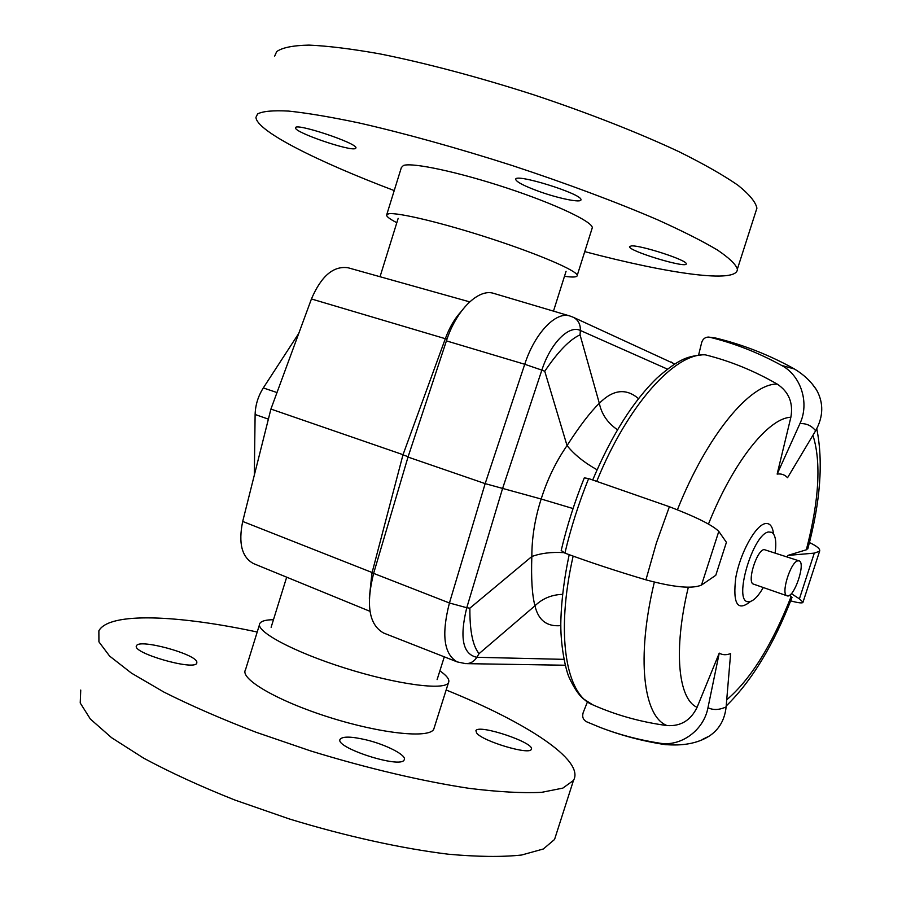 <?xml version="1.0" encoding="UTF-8"?>
<svg xmlns="http://www.w3.org/2000/svg" width="902" height="902" viewBox="0 0 902 902"><rect width="100%" height="100%" fill="white"/><g stroke="black" fill="none" stroke-linecap="round" stroke-linejoin="round"><path stroke-width="1.35" d="M298.776 333.379L263.305 387.928C258.13 396.181 255.39 405.032 255.119 414.492L254.308 475.23M469.683 301.866L348.127 267.781C333.503 265.605 321.27 276.001 311.438 298.968L270.916 409.068L242.694 521.446C238.218 543.275 241.837 557.335 253.552 563.603L369.978 611.319M270.916 409.068L403.025 454.687M369.313 598.195L371.906 573.334L402.957 454.89L408.132 456.671M402.957 454.89L445.487 338.273C449.523 327.415 454.698 318.553 461.035 311.686M763.306 587.529C757.669 597.192 752.629 601.927 748.175 601.735C732.943 601.905 752.775 533.804 768.605 531.954L771.886 532.36C775.517 534.931 776.611 541.764 775.156 552.847M787.074 595.805L753.542 584.135C746.664 582.839 756.406 550.626 764.028 549.543L799.025 560.852C806.298 562.442 793.794 598.996 787.074 595.805C780.512 594.632 790.423 562.081 797.751 560.864L799.025 560.852M777.152 474.091L799.905 423.669C806.23 423.207 811.473 425.575 815.633 430.761L787.559 477.71C784.74 474.7 781.279 473.494 777.152 474.091L790.862 417.276C793.399 402.935 788.855 391.874 777.231 384.094C753.948 370.699 729.989 360.947 705.353 354.847L703.729 354.666C688.598 356.437 681.021 357.124 657.4 377.645C633.373 400.815 611.815 434.911 592.727 479.909M718.793 531.402L726.414 542.327L715.782 575.284L701.485 585.082L718.793 531.402C712.693 525.235 696.231 517.004 669.385 506.721L588.634 478.567L584.293 477.868C574.687 501.726 566.986 525.934 561.191 550.491L564.911 553.118C589.953 562.341 616.968 571.248 645.933 579.839C673.614 587.326 692.127 589.074 701.485 585.082M569.185 554.685C564.302 577.81 561.54 599.413 560.886 619.482C559.984 644.231 565.712 670.468 569.365 677.966C574.281 688.395 579.016 695.386 583.571 698.96L592.761 704.823L597.631 706.92C619.426 716.064 642.562 722.288 667.052 725.569C680.762 726.46 690.774 720.382 697.088 707.315L719.244 653.127C722.513 655.089 726.302 655.235 730.62 653.578L726.121 706.92C719.322 710.021 713.268 710.302 707.969 707.732C703.763 730.316 680.942 746.935 659.689 743.169C638.966 739.944 619.178 734.713 600.315 727.474L586.526 721.747C583.064 719.751 581.959 716.695 583.199 712.569L587.428 701.914M791.9 597.699L789.724 595.117M787.435 556.962L787.841 555.418L806.343 549.792L807.91 548.393M799.905 423.669C809.725 403.047 800.999 375.559 781.56 365.4C758.187 352.592 734.228 343.2 709.705 337.247L708.273 337.066C704.936 337.292 702.726 339.129 701.666 342.58L698.622 354.948M815.633 430.761C823.47 416.566 823.763 402.946 816.535 389.889L812.578 384.545M787.841 555.418L814.28 553.129L799.409 598.838L803.017 602.153C802.859 603.472 798.732 603.043 790.659 600.867M791.336 593.651L799.409 598.838M809.421 542.542C817.111 546.206 820.504 549.104 819.591 551.223L814.28 553.129M719.244 653.127L707.969 707.732M702.929 739.178L709.107 736.167C719.063 729.65 724.734 719.897 726.121 706.92M597.068 469.773C584.293 462.647 574.292 454.574 567.042 445.577C555.936 461.644 547.311 479.458 541.166 499.02L573.041 508.548M562.577 594.362C551.674 594.7 542.474 598.511 534.954 605.806C538.336 620.283 546.962 626.89 560.83 625.605M563.682 552.633C551.539 551.889 540.929 553.185 531.842 556.511C531.064 578.633 532.112 595.061 534.954 605.806L479.063 653.657C472.749 645.956 469.683 630.791 469.886 608.162L531.842 556.511C531.819 537.693 534.931 518.526 541.166 499.02L485.163 483.63L449.433 602.987C441.292 634.658 443.897 654.288 457.224 661.91L383.654 633.046C369.065 624.951 365.716 605.05 373.62 573.379L449.433 602.987L466.762 607.734L502.437 488.94L541.854 370.113L544.763 371.274L567.042 445.577C579.456 426.263 590.224 412.169 599.323 403.295L580.042 334.856C569.726 339.524 557.966 351.656 544.763 371.274M617.487 429.758C607.655 423.027 601.6 414.21 599.323 403.295C612.965 389.529 626.022 387.973 638.492 398.616M573.007 317.154L569.872 315.993C555.948 311.111 534.762 333.131 524.738 364.273L485.163 483.63L408.008 457.066L446.411 340.877L524.738 364.273L541.854 370.113C550.502 343.188 568.993 324.664 580.358 330.47L667.435 369.121M569.872 315.993L493.811 293.409C478.635 288.155 456.367 309.781 446.411 340.877M408.008 457.066L373.62 573.379M631.276 245.919C640.352 244.927 687.628 260.317 686.197 263.779C687.527 268.909 628.536 251.106 629.495 246.686L631.276 245.919M538.776 191.337C524.479 186.105 516.801 182.159 515.741 179.509C513.576 172.553 582.512 193.919 580.944 199.725C581.655 203.187 558.62 198.53 538.776 191.337M355.478 148.503C350.652 151.694 294.435 132.447 295.574 127.949C293.827 122.052 357.609 143.192 355.952 147.917L355.478 148.503M396.812 222.704C390.284 219.333 386.868 216.852 386.563 215.262L388.458 213.819C397.004 211.981 442.961 222.941 491.207 238.737C539.509 254.488 577.077 270.78 577.235 275.381C577.336 277.207 573.097 277.5 564.483 276.283M386.789 214.518L401.379 167.524L403.465 165.461C412.462 162.225 458.814 172.102 507.082 188.09C555.395 204.044 592.591 221.712 592.298 227.721L591.96 228.781M394.219 190.581C317.741 161.616 256.405 131.027 255.954 117.316L257.611 113.934C262.753 111.205 273.126 110.258 288.73 111.093C307.345 113.054 330.673 116.978 358.692 122.864C403.532 133.034 457.043 147.872 511.806 165.404C566.321 183.343 617.148 202.364 657.614 219.806C682.476 231.036 702.342 241.06 717.237 249.888C729.087 257.871 735.795 264.275 737.374 269.1C737.971 283.882 668.551 273.757 584.744 251.624M274.682 56.116L276.677 51.617C282.213 47.614 292.981 45.45 308.969 45.1C327.978 45.934 351.645 48.866 379.979 53.906C425.259 62.948 479.063 77.211 533.916 94.868C588.465 113.054 639.123 132.977 679.229 151.818C703.819 164.04 723.381 175.168 737.926 185.214C749.393 194.437 755.718 202.082 756.913 208.17L755.707 211.925M366.336 739.899C386.575 744.759 407.309 755.549 404.175 759.856C400.973 769.135 333.424 747.228 340.234 739.133C343.008 736.224 351.701 736.483 366.336 739.899M476.662 733.067L475.906 730.654C478.545 723.754 536.16 743.214 531.255 749.393C529.688 755.324 482.694 741.297 476.662 733.067M196.85 661.989L196.771 663.173C194.528 671.065 130.925 652.676 136.563 645.719C139.009 638.526 195.576 653.86 196.85 661.989M439.883 670.829C447.166 675.936 450.019 679.905 448.441 682.769C444.427 690.718 396.812 684.483 344.959 668.078C293.049 651.763 254.454 630.814 259.911 623.327C261.422 620.993 265.943 619.787 273.464 619.708M434.29 727.508L433.749 729.233C429.284 738.625 381.298 733.788 329.512 717.394C277.681 701.113 239.56 678.811 245.468 669.87L259.483 624.703M446.152 689.985C525.719 722.13 585.229 760.239 573.48 780.433L562.825 788.122L541.685 792.328C522.45 793.275 498.287 791.956 469.198 788.359C422.61 781.312 367.001 768.267 310.57 750.904L256.01 732.232C221.396 718.917 190.717 705.544 163.995 692.127L131.421 673.106L109.627 656.104L98.927 641.852L98.87 630.791C109.232 611.815 178.044 615.04 257.217 632.02M556.331 833.944L554.561 839.458L543.331 848.985L521.649 855.017C502.076 857.125 477.62 856.855 448.283 854.205C401.367 848.455 345.624 836.188 289.283 818.937L234.915 800.051C200.481 786.352 170.061 772.383 143.643 758.154L111.577 737.689L90.347 719.029L80.222 702.974L80.74 690.064M268.39 419.137L255.119 414.492M276.993 392.55L263.305 387.928M311.438 298.968L445.34 338.701M242.694 521.446L372.12 572.522M371.906 573.334L373.451 573.943M445.487 338.273L447.133 338.769M750.487 601.487C737.509 611.939 732.616 603.945 735.807 577.505C740.192 552.982 755.414 525.37 765.2 523.611C769.812 522.822 772.597 526.272 773.555 533.961M708.476 524.051C733.281 461.666 768.651 417.84 790.862 417.276M697.088 707.315C678.169 699.197 673.151 650.06 688.316 587.258M791.201 596.391C772.056 645.065 750.565 679.522 726.719 699.783M812.939 435.283C821.361 462.117 819.163 500.294 806.343 549.792M645.933 579.839L656.363 543.072L669.385 506.721M564.911 553.118C570.853 527.918 578.768 503.068 588.634 478.567M596.786 481.251C627.905 404.491 675.057 352.84 705.353 354.847M677.402 509.777C707.224 434.798 750.464 383.305 777.231 384.094M781.56 365.4L794.538 369.031M709.705 337.247L716.143 338.149C742.763 344.643 768.301 354.599 792.768 368.039C802.938 373.823 810.864 381.106 816.535 389.889M592.761 704.823C565.87 694.619 555.418 633.768 573.142 556.117M667.052 725.569C643.397 716.797 636.045 658.02 654.333 582.128M666.127 744.77L659.689 743.169M563.908 659.351L476.842 657.299L479.063 653.657M565.238 665.236L466.638 663.646C470.9 663.387 474.294 661.267 476.842 657.299C462.749 654.266 459.389 637.748 466.762 607.734L469.886 608.162M671.291 362.029L674.538 364.194M457.224 661.91L465.624 663.635M674.809 364.025L573.424 317.346C578.238 319.973 580.55 324.348 580.358 330.47L580.042 334.856M286.678 577.179L271.119 627.273M444.303 656.836L437.109 679.612M398.165 218.363L380.035 276.722M566.061 271.299L553.478 311.134M708.701 337.089L715.895 338.092M816.761 428.777C823.436 461.756 820.448 501.794 807.786 548.89M803.017 602.153L819.591 551.223M792.001 597.44C773.769 644.716 751.84 680.909 726.2 705.995M600.304 727.463C620.824 735.344 642.1 741.016 664.131 744.466C682.543 746.202 697.528 743.428 709.107 736.167M577.235 275.381L592.298 227.721M737.374 269.1L756.913 208.17M340.009 739.854L340.234 739.133M448.441 682.769L433.749 729.233M573.48 780.433L554.561 839.458"/></g></svg>
